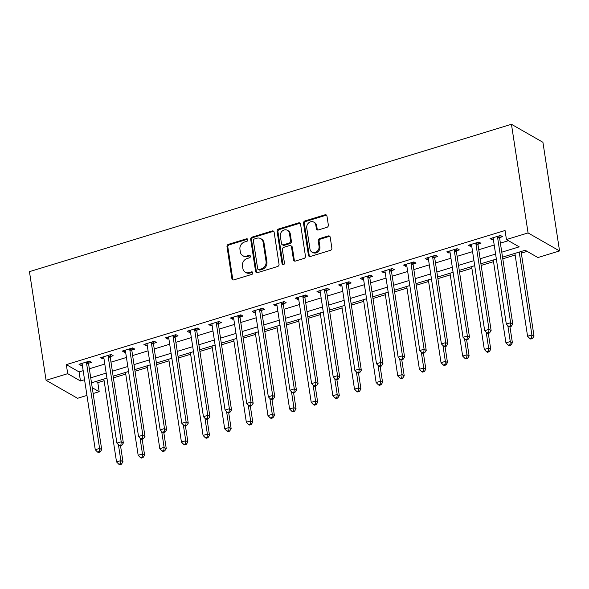 <?xml version="1.0" encoding="UTF-8"?>
<svg xmlns="http://www.w3.org/2000/svg" width="589" height="589" viewBox="0 0 589 589"><rect width="100%" height="100%" fill="white"/><g stroke="black" fill="none" stroke-linecap="round" stroke-linejoin="round"><path stroke-width="0.88" d="M247.851 239.701A1.34 1.156 -60.2 0 0 246.474 238.817L228.422 244.332A1.914 1.649 -60.2 0 0 226.993 246.629L231.889 278.626A1.914 1.649 -60.2 0 0 233.862 279.885L251.908 274.364A1.34 1.156 -60.2 0 0 251.532 271.875L249.191 272.589A6.118 5.286 -60.2 0 1 245.282 272.214A6.118 5.286 -60.2 0 1 242.889 268.562L242.477 265.897A6.118 5.286 -60.2 0 1 247.049 258.549L249.383 257.835A1.34 1.156 -60.2 0 0 249 255.346L246.666 256.06A6.118 5.286 -60.2 0 1 242.756 255.685A6.118 5.286 -60.2 0 1 240.356 252.033L239.951 249.368A6.118 5.286 -60.2 0 1 244.516 242.02L246.85 241.306A1.34 1.156 -60.2 0 0 247.851 239.701M247.689 239.252A1.34 1.156 -60.2 0 0 247.321 239.303L229.276 244.825A1.914 1.649 -60.2 0 0 227.847 247.115L232.743 279.112A1.914 1.649 -60.2 0 0 233.104 279.937M252.747 272.309A1.34 1.156 -60.2 0 0 252.379 272.361L250.045 273.075L249.191 272.589M250.222 255.781A1.34 1.156 -60.2 0 0 249.854 255.832L247.513 256.546L246.666 256.06M326.917 227.339A1.914 1.649 -60.2 0 0 328.345 225.042L326.969 216.067A1.914 1.649 -60.2 0 0 324.995 214.808L304.955 220.941A1.914 1.649 -60.2 0 0 303.526 223.238L308.422 255.228A1.914 1.649 -60.2 0 0 310.396 256.487L330.436 250.354A1.914 1.649 -60.2 0 0 331.865 248.065L330.208 237.22A1.914 1.649 -60.2 0 0 328.235 235.961L319.658 238.582A1.914 1.649 -60.2 0 0 318.229 240.879L319.054 246.254A5.117 4.425 -60.2 0 1 317 251.444A5.117 4.425 -60.2 0 1 311.964 252.085A5.117 4.425 -60.2 0 1 309.961 249.037L306.744 227.972A5.117 4.425 -60.2 0 1 308.791 222.789A5.117 4.425 -60.2 0 1 313.827 222.141A5.117 4.425 -60.2 0 1 315.829 225.197L316.367 228.709A1.914 1.649 -60.2 0 0 318.34 229.96L326.917 227.339M67.706 373.676L66.321 364.62L505.06 230.498L506.444 239.546L528.075 232.935L511.451 124.286L29.45 271.647L46.075 380.288L67.706 373.676L80.465 380.973L84.551 379.728M274.135 232.221A1.914 1.649 -60.2 0 0 272.162 230.962L252.121 237.087A1.914 1.649 -60.2 0 0 250.693 239.384L255.589 271.382A1.914 1.649 -60.2 0 0 257.562 272.641L277.603 266.508A1.914 1.649 -60.2 0 0 279.031 264.211L274.135 232.221M278.538 229.018L298.579 222.885A1.914 1.649 -60.2 0 1 300.552 224.144L305.448 256.134A1.914 1.649 -60.2 0 1 304.02 258.431L295.442 261.06A1.914 1.649 -60.2 0 1 293.469 259.801L291.489 246.82A1.914 1.649 -60.2 0 0 289.516 245.569L283.824 247.306A1.914 1.649 -60.2 0 0 282.396 249.603L284.465 263.114A1.34 1.156 -60.2 0 1 282.087 263.835L277.11 231.308A1.914 1.649 -60.2 0 1 278.538 229.018L279.385 229.504L299.433 223.371L298.579 222.885M66.321 364.62L79.081 371.924L83.167 370.672M89.344 368.788L104.798 364.061M110.982 362.169L126.436 357.449M132.613 355.557L148.067 350.83M154.244 348.946L169.698 344.219M175.883 342.327L191.337 337.607M197.514 335.715L212.968 330.989M219.152 329.104L234.599 324.377M240.783 322.485L256.237 317.765M262.414 315.873L277.868 311.147M284.053 309.262L299.507 304.535M305.684 302.65L321.138 297.924M327.315 296.031L342.769 291.312M348.953 289.42L364.407 284.693M370.584 282.808L386.038 278.082M392.222 276.189L407.669 271.47M413.853 269.578L429.307 264.851M435.485 262.966L450.938 258.24M457.123 256.348L472.577 251.628M478.754 249.736L494.208 245.009M500.385 243.124L508.403 240.673M88.711 363.192L91.531 362.331L89.403 361.116L79.014 364.289L81.142 365.504L82.32 365.143M110.349 356.581L113.162 355.719L111.034 354.497L100.653 357.678L102.78 358.892L103.951 358.532M131.98 349.962L134.793 349.1L132.672 347.885L122.284 351.059L124.412 352.274L125.59 351.92M153.611 343.35L156.431 342.489L154.303 341.274L143.922 344.447L146.043 345.662L147.221 345.301M175.25 336.739L178.062 335.877L175.934 334.655L165.553 337.836L167.681 339.05L168.852 338.69M196.881 330.12L199.7 329.258L197.573 328.044L187.184 331.217L189.312 332.439L190.49 332.078M218.519 323.508L221.331 322.647L219.204 321.432L208.823 324.605L210.95 325.82L212.121 325.459M240.15 316.897L242.962 316.035L240.842 314.82L230.454 317.994L232.581 319.209L233.759 318.848M261.781 310.278L264.601 309.416L262.473 308.202L252.085 311.375L254.212 312.597L255.39 312.236M283.419 303.666L286.232 302.805L284.104 301.59L273.723 304.763L275.851 305.978L277.021 305.625M305.05 297.055L307.87 296.193L305.743 294.979L295.354 298.152L297.482 299.367L298.66 299.006M326.681 290.436L329.501 289.582L327.374 288.36L316.992 291.533L319.113 292.755L320.291 292.394M348.32 283.824L351.132 282.963L349.005 281.748L338.623 284.921L340.751 286.136L341.922 285.783M369.951 277.213L372.771 276.351L370.643 275.137L360.254 278.31L362.382 279.525L363.56 279.164M391.589 270.601L394.402 269.74L392.274 268.518L381.893 271.698L384.021 272.913L385.191 272.552M413.22 263.982L416.033 263.121L413.912 261.906L403.524 265.079L405.652 266.302L406.83 265.941M434.851 257.371L437.671 256.509L435.543 255.295L425.162 258.468L427.283 259.683L428.461 259.322M456.49 250.759L459.302 249.898L457.174 248.676L446.793 251.856L448.921 253.071L450.092 252.71M478.121 244.141L480.941 243.279L478.813 242.064L468.424 245.238L470.552 246.46L471.73 246.099M499.759 237.529L502.572 236.668L500.444 235.453L490.063 238.626L492.19 239.841L493.361 239.487M95.83 381.503L97.796 382.629L104.106 380.7M113.382 377.866L125.737 374.089M135.014 371.254L147.368 367.47M156.652 364.635L169.006 360.858M178.283 358.024L190.637 354.247M199.914 351.412L212.276 347.635M221.552 344.793L233.907 341.016M243.183 338.182L255.538 334.405M264.814 331.57L277.176 327.793M286.453 324.951L298.807 321.174M308.084 318.34L320.438 314.563M329.722 311.728L342.076 307.951M351.353 305.117L363.707 301.332M372.984 298.498L385.346 294.721M394.623 291.886L406.977 288.109M416.254 285.275L428.608 281.498M437.885 278.656L450.246 274.879M459.523 272.044L471.877 268.267M481.154 265.433L493.516 261.656M502.792 258.814L515.147 255.037M521.324 253.152L527.118 251.378M502.535 257.172L525.16 250.259L537.919 257.555L559.55 250.943L542.925 142.295L511.451 124.286M97.796 382.629L99.18 391.685L93.136 393.533M86.951 395.425L77.549 398.297L46.075 380.288M559.55 250.943L528.075 232.935M501.776 252.18L519.203 246.85L506.444 239.546M90.728 377.836L106.182 373.117M112.366 371.225L127.82 366.498M133.998 364.613L149.451 359.886M155.636 357.994L171.082 353.275M177.267 351.383L192.721 346.656M198.898 344.771L214.352 340.044M220.536 338.152L235.99 333.433M242.167 331.541L257.621 326.814M263.798 324.929L279.252 320.202M285.437 318.318L300.891 313.591M307.068 311.699L322.522 306.979M328.706 305.087L344.16 300.361M350.337 298.476L365.791 293.749M371.968 291.857L387.422 287.137M393.607 285.245L409.06 280.519M415.238 278.634L430.692 273.907M436.869 272.015L452.323 267.296M458.507 265.403L473.961 260.677M480.138 258.792L495.592 254.065M92.245 387.709L99.18 391.685M496.358 259.057L480.904 263.784M474.727 265.676L459.273 270.395M453.088 272.287L437.634 277.014M431.457 278.899L416.003 283.626M409.819 285.518L394.372 290.237M388.188 292.129L372.734 296.856M366.557 298.741L351.103 303.468M344.918 305.36L329.465 310.079M323.287 311.971L307.833 316.691M301.656 318.583L286.202 323.309M280.018 325.194L264.564 329.921M258.387 331.813L242.933 336.533M236.749 338.425L221.295 343.151M215.118 345.036L199.664 349.763M193.487 351.655L178.033 356.374M171.848 358.267L156.394 362.993M150.217 364.878L134.763 369.605M128.586 371.497L113.132 376.216M106.948 378.109L91.494 382.835M79.081 371.924L80.465 380.973M81.142 365.504L80.87 363.722M102.78 358.892L102.508 357.111M124.412 352.274L124.139 350.492M146.043 345.662L145.77 343.88M167.681 339.05L167.409 337.269M189.312 332.439L189.04 330.65M210.95 325.82L210.671 324.038M232.581 319.209L232.309 317.427M254.212 312.597L253.94 310.808M275.851 305.978L275.578 304.196M297.482 299.367L297.209 297.585M319.113 292.755L318.84 290.973M340.751 286.136L340.479 284.354M362.382 279.525L362.11 277.743M384.021 272.913L383.748 271.131M405.652 266.302L405.379 264.513M427.283 259.683L427.01 257.901M448.921 253.071L448.649 251.289M470.552 246.46L470.28 244.671M492.19 239.841L491.911 238.059M242.756 255.685L243.603 256.171A6.118 5.286 -60.2 0 0 247.513 256.546M245.282 272.214L246.136 272.7A6.118 5.286 -60.2 0 0 250.045 273.075M273.767 231.396A1.914 1.649 -60.2 0 0 273.016 231.448L252.968 237.581A1.914 1.649 -60.2 0 0 251.547 239.87L256.436 271.868A1.914 1.649 -60.2 0 0 256.804 272.692M254.367 239.009A1.34 1.156 -60.2 0 0 253.373 240.614L257.665 268.694A1.34 1.156 -60.2 0 0 259.05 269.578L261.509 268.827A6.118 5.286 -60.2 0 0 266.073 261.479L263.136 242.278A6.118 5.286 -60.2 0 0 260.743 238.633A6.118 5.286 -60.2 0 0 256.833 238.258L254.367 239.009M258.196 269.497L259.042 269.983A1.34 1.156 -60.2 0 0 259.896 270.064L259.05 269.578M260.743 238.633L261.59 239.119A6.118 5.286 -60.2 0 1 263.99 242.764L266.927 261.965A6.118 5.286 -60.2 0 1 262.363 269.313L259.896 270.064M300.184 223.319A1.914 1.649 -60.2 0 0 299.433 223.371M290.738 245.687L291.584 246.173A1.914 1.649 -60.2 0 1 292.335 247.314L294.323 260.286A1.914 1.649 -60.2 0 0 294.691 261.111M279.385 229.504A1.914 1.649 -60.2 0 0 277.956 231.801L282.941 264.321A1.34 1.156 -60.2 0 0 283.095 264.77M289.427 233.362A5.117 4.425 -60.2 0 0 287.425 230.306A5.117 4.425 -60.2 0 0 282.389 230.954A5.117 4.425 -60.2 0 0 280.335 236.137L281.476 243.559A1.914 1.649 -60.2 0 0 283.442 244.818L289.133 243.08A1.914 1.649 -60.2 0 0 290.561 240.783L289.427 233.362L290.274 233.848A5.117 4.425 -60.2 0 0 288.271 230.792L287.425 230.306M282.219 244.7L283.073 245.186A1.914 1.649 -60.2 0 0 284.296 245.304L283.442 244.818M290.274 233.848L291.415 241.269A1.914 1.649 -60.2 0 1 289.987 243.566L284.296 245.304M313.827 222.141L314.673 222.627A5.117 4.425 -60.2 0 1 316.683 225.683L317.213 229.195A1.914 1.649 -60.2 0 0 317.581 230.012M311.964 252.085L312.818 252.571A5.117 4.425 -60.2 0 0 317.854 251.93A5.117 4.425 -60.2 0 0 319.901 246.747L319.054 246.254M329.84 236.395A1.914 1.649 -60.2 0 0 329.089 236.447L320.504 239.068A1.914 1.649 -60.2 0 0 319.083 241.365L319.901 246.747M326.601 215.243A1.914 1.649 -60.2 0 0 325.85 215.294L305.801 221.427A1.914 1.649 -60.2 0 0 304.373 223.724L309.269 255.714A1.914 1.649 -60.2 0 0 309.637 256.539M103.848 379.051L116.526 461.901L120.855 460.583L122.983 461.798L120.531 445.785M120.554 463.698L118.823 464.228L119.677 464.714L121.408 464.184L120.554 463.698L120.855 460.583L118.418 444.666M118.823 464.228L116.526 461.901M122.983 461.798L121.408 464.184M86.583 361.977L86.531 362.228A1.951 1.686 -60.2 0 0 86.509 362.942L99.593 448.413L95.263 449.738L82.188 364.267A1.951 1.686 -60.2 0 0 81.959 363.627L81.834 363.428M89.123 361.197L88.659 363.45A1.951 1.686 -60.2 0 0 88.637 364.164L101.72 449.628L99.593 448.413L99.291 451.527L97.56 452.057L98.407 452.543L100.137 452.013L99.291 451.527M100.137 452.013L101.72 449.628M95.263 449.738L97.56 452.057M125.486 372.439L138.165 455.29L142.486 453.964L144.614 455.179L142.163 439.166M142.192 457.079L140.462 457.609L141.308 458.095L143.039 457.572L142.192 457.079L142.486 453.964L140.057 438.047M140.462 457.609L138.165 455.29M144.614 455.179L143.039 457.572M147.117 365.828L159.796 448.678L164.125 447.353L166.253 448.568L163.801 432.554M163.823 450.467L162.093 450.997L162.947 451.483L164.677 450.953L163.823 450.467L164.125 447.353L161.688 431.435M162.093 450.997L159.796 448.678M166.253 448.568L164.677 450.953M168.756 359.216L181.434 442.059L185.756 440.741L187.884 441.956L185.432 425.943M185.454 443.856L183.724 444.386L184.578 444.872L186.308 444.342L185.454 443.856L185.756 440.741L183.319 424.824M183.724 444.386L181.434 442.059M187.884 441.956L186.308 444.342M108.221 355.358L108.17 355.616A1.951 1.686 -60.2 0 0 108.148 356.33L121.224 441.802L116.894 443.119L103.819 357.656A1.951 1.686 -60.2 0 0 103.59 357.015L103.465 356.816M110.761 354.585L110.29 356.831A1.951 1.686 -60.2 0 0 110.276 357.545L123.351 443.016L121.224 441.802L120.922 444.916L119.192 445.446L120.046 445.932L121.776 445.402L120.922 444.916M121.776 445.402L123.351 443.016M116.894 443.119L119.192 445.446M129.852 348.747L129.801 349.005A1.951 1.686 -60.2 0 0 129.779 349.719L142.855 435.183L138.533 436.508L125.45 351.037A1.951 1.686 -60.2 0 0 125.221 350.403L125.104 350.197M132.392 347.974L131.929 350.219A1.951 1.686 -60.2 0 0 131.907 350.934L144.982 436.405L142.855 435.183L142.56 438.304L140.83 438.827L141.677 439.32L143.407 438.79L142.56 438.304M143.407 438.79L144.982 436.405M138.533 436.508L140.83 438.827M151.491 342.135L151.432 342.386A1.951 1.686 -60.2 0 0 151.41 343.1L164.493 428.571L160.164 429.896L147.088 344.425A1.951 1.686 -60.2 0 0 146.86 343.792L146.735 343.586M154.031 341.355L153.56 343.608A1.951 1.686 -60.2 0 0 153.538 344.322L166.621 429.786L164.493 428.571L164.191 431.685L162.461 432.216L163.315 432.701L165.045 432.171L164.191 431.685M165.045 432.171L166.621 429.786M160.164 429.896L162.461 432.216M190.387 352.597L203.065 435.448L207.394 434.122L209.515 435.345L207.07 419.324M207.092 437.244L205.362 437.767L206.209 438.253L207.939 437.73L207.092 437.244L207.394 434.122L204.957 418.205M205.362 437.767L203.065 435.448M209.515 435.345L207.939 437.73M173.122 335.516L173.07 335.774A1.951 1.686 -60.2 0 0 173.048 336.488L186.124 421.96L181.802 423.277L168.719 337.814A1.951 1.686 -60.2 0 0 168.491 337.173L168.366 336.974M175.662 334.743L175.198 336.989A1.951 1.686 -60.2 0 0 175.176 337.703L188.252 423.174L186.124 421.96L185.822 425.074L184.092 425.604L184.946 426.09L186.676 425.56L185.822 425.074M186.676 425.56L188.252 423.174M181.802 423.277L184.092 425.604M212.018 345.986L224.696 428.836L229.025 427.511L231.153 428.726L228.701 412.712M228.723 430.625L226.993 431.155L227.847 431.641L229.577 431.111L228.723 430.625L229.025 427.511L226.588 411.593M226.993 431.155L224.696 428.836M231.153 428.726L229.577 431.111M194.753 328.905L194.701 329.163A1.951 1.686 -60.2 0 0 194.679 329.877L207.762 415.341L203.433 416.666L190.357 331.202A1.951 1.686 -60.2 0 0 190.122 330.562L190.004 330.355M197.293 328.132L196.829 330.377A1.951 1.686 -60.2 0 0 196.807 331.092L209.883 416.563L207.762 415.341L207.461 418.462L205.73 418.993L206.577 419.478L208.307 418.948L207.461 418.462M208.307 418.948L209.883 416.563M203.433 416.666L205.73 418.993M233.656 339.374L246.335 422.217L250.656 420.899L252.784 422.114L250.332 406.101M250.362 424.014L248.632 424.544L249.478 425.03L251.208 424.5L250.362 424.014L250.656 420.899L248.219 404.982M248.632 424.544L246.335 422.217M252.784 422.114L251.208 424.5M216.391 322.293L216.34 322.551A1.951 1.686 -60.2 0 0 216.318 323.265L229.393 408.729L225.064 410.054L211.988 324.583A1.951 1.686 -60.2 0 0 211.76 323.95L211.635 323.744M218.931 321.513L218.46 323.766A1.951 1.686 -60.2 0 0 218.438 324.48L231.521 409.944L229.393 408.729L229.092 411.844L227.361 412.374L228.215 412.86L229.946 412.329L229.092 411.844M229.946 412.329L231.521 409.944M225.064 410.054L227.361 412.374M255.287 332.756L267.966 415.606L272.295 414.281L274.422 415.503L271.971 399.482M271.993 417.402L270.263 417.925L271.109 418.418L272.847 417.888L271.993 417.402L272.295 414.281L269.858 398.363M270.263 417.925L267.966 415.606M274.422 415.503L272.847 417.888M238.022 315.675L237.971 315.932A1.951 1.686 -60.2 0 0 237.949 316.646L251.024 402.118L246.703 403.443L233.619 317.972A1.951 1.686 -60.2 0 0 233.391 317.331L233.266 317.132M240.562 314.901L240.098 317.154A1.951 1.686 -60.2 0 0 240.076 317.869L253.152 403.332L251.024 402.118L250.73 405.232L249 405.762L249.846 406.248L251.577 405.718L250.73 405.232M251.577 405.718L253.152 403.332M246.703 403.443L249 405.762M276.918 326.144L289.597 408.994L293.926 407.669L296.053 408.884L293.602 392.87M293.624 410.783L291.894 411.313L292.748 411.799L294.478 411.269L293.624 410.783L293.926 407.669L291.489 391.751M291.894 411.313L289.597 408.994M296.053 408.884L294.478 411.269M259.661 309.063L259.602 309.321A1.951 1.686 -60.2 0 0 259.58 310.035L272.663 395.506L268.334 396.824L255.258 311.36A1.951 1.686 -60.2 0 0 255.03 310.72L254.904 310.521M262.193 308.29L261.73 310.536A1.951 1.686 -60.2 0 0 261.707 311.25L274.791 396.721L272.663 395.506L272.361 398.62L270.631 399.151L271.477 399.636L273.215 399.106L272.361 398.62M273.215 399.106L274.791 396.721M268.334 396.824L270.631 399.151M298.557 319.532L311.235 402.375L315.557 401.057L317.685 402.272L315.233 386.259M315.262 404.172L313.532 404.702L314.379 405.188L316.109 404.658L315.262 404.172L315.557 401.057L313.127 385.14M313.532 404.702L311.235 402.375M317.685 402.272L316.109 404.658M281.292 302.452L281.24 302.709A1.951 1.686 -60.2 0 0 281.218 303.423L294.294 388.887L289.965 390.212L276.889 304.741A1.951 1.686 -60.2 0 0 276.661 304.108L276.536 303.902M283.832 301.671L283.368 303.924A1.951 1.686 -60.2 0 0 283.346 304.638L296.422 390.102L294.294 388.887L293.992 392.002L292.262 392.532L293.116 393.018L294.846 392.495L293.992 392.002M294.846 392.495L296.422 390.102M289.965 390.212L292.262 392.532M320.188 312.914L332.866 395.764L337.195 394.439L339.323 395.661L336.871 379.647M336.893 397.56L335.163 398.09L336.017 398.576L337.747 398.046L336.893 397.56L337.195 394.439L334.758 378.521M335.163 398.09L332.866 395.764M339.323 395.661L337.747 398.046M302.923 295.84L302.871 296.09A1.951 1.686 -60.2 0 0 302.849 296.804L315.925 382.276L311.603 383.601L298.52 298.13A1.951 1.686 -60.2 0 0 298.292 297.489L298.174 297.29M305.463 295.06L304.999 297.312A1.951 1.686 -60.2 0 0 304.977 298.027L318.053 383.491L315.925 382.276L315.63 385.39L313.9 385.92L314.747 386.406L316.477 385.876L315.63 385.39M316.477 385.876L318.053 383.491M311.603 383.601L313.9 385.92M341.826 306.302L354.504 389.152L358.826 387.827L360.954 389.042L358.502 373.028M358.532 390.941L356.794 391.471L357.648 391.957L359.378 391.427L358.532 390.941L358.826 387.827L356.389 371.909M356.794 391.471L354.504 389.152M360.954 389.042L359.378 391.427M324.561 289.221L324.502 289.479A1.951 1.686 -60.2 0 0 324.48 290.193L337.563 375.664L333.234 376.982L320.158 291.518A1.951 1.686 -60.2 0 0 319.93 290.878L319.805 290.679M327.101 288.448L326.63 290.694A1.951 1.686 -60.2 0 0 326.608 291.408L339.691 376.879L337.563 375.664L337.261 378.779L335.531 379.309L336.385 379.795L338.115 379.264L337.261 378.779M338.115 379.264L339.691 376.879M333.234 376.982L335.531 379.309M363.457 299.691L376.135 382.541L380.465 381.216L382.585 382.43L380.141 366.417M380.163 384.33L378.433 384.86L379.279 385.346L381.009 384.816L380.163 384.33L380.465 381.216L378.028 365.298M378.433 384.86L376.135 382.541M382.585 382.43L381.009 384.816M346.192 282.61L346.141 282.867A1.951 1.686 -60.2 0 0 346.118 283.581L359.194 369.045L354.873 370.371L341.789 284.899A1.951 1.686 -60.2 0 0 341.561 284.266L341.436 284.06M348.732 281.829L348.268 284.082A1.951 1.686 -60.2 0 0 348.246 284.796L361.322 370.267L359.194 369.045L358.9 372.167L357.162 372.69L358.016 373.176L359.746 372.653L358.9 372.167M359.746 372.653L361.322 370.267M354.873 370.371L357.162 372.69M385.088 293.072L397.766 375.922L402.096 374.604L404.223 375.819L401.772 359.805M401.794 377.718L400.064 378.248L400.918 378.734L402.648 378.204L401.794 377.718L402.096 374.604L399.659 358.686M400.064 378.248L397.766 375.922M404.223 375.819L402.648 378.204M367.823 275.998L367.772 276.248A1.951 1.686 -60.2 0 0 367.75 276.963L380.833 362.434L376.504 363.759L363.428 278.288A1.951 1.686 -60.2 0 0 363.199 277.647L363.074 277.448M370.363 275.218L369.899 277.471A1.951 1.686 -60.2 0 0 369.877 278.185L382.953 363.649L380.833 362.434L380.531 365.548L378.801 366.078L379.647 366.564L381.377 366.034L380.531 365.548M381.377 366.034L382.953 363.649M376.504 363.759L378.801 366.078M406.727 286.46L419.405 369.31L423.727 367.985L425.854 369.207L423.403 353.186M423.432 371.099L421.702 371.63L422.549 372.115L424.279 371.593L423.432 371.099L423.727 367.985L421.297 352.067M421.702 371.63L419.405 369.31M425.854 369.207L424.279 371.593M389.462 269.379L389.41 269.637A1.951 1.686 -60.2 0 0 389.388 270.351L402.464 355.822L398.135 357.14L385.059 271.676A1.951 1.686 -60.2 0 0 384.831 271.036L384.705 270.837M392.002 268.606L391.53 270.852A1.951 1.686 -60.2 0 0 391.508 271.566L404.591 357.037L402.464 355.822L402.162 358.937L400.432 359.467L401.286 359.953L403.016 359.423L402.162 358.937M403.016 359.423L404.591 357.037M398.135 357.14L400.432 359.467M428.358 279.849L441.036 362.699L445.365 361.374L447.493 362.588L445.041 346.575M445.063 364.488L443.333 365.018L444.18 365.504L445.917 364.974L445.063 364.488L445.365 361.374L442.928 345.456M443.333 365.018L441.036 362.699M447.493 362.588L445.917 364.974M411.093 262.768L411.041 263.025A1.951 1.686 -60.2 0 0 411.019 263.739L424.095 349.203L419.773 350.529L406.69 265.057A1.951 1.686 -60.2 0 0 406.462 264.424L406.344 264.218M413.633 261.995L413.169 264.24A1.951 1.686 -60.2 0 0 413.147 264.954L426.222 350.426L424.095 349.203L423.8 352.325L422.07 352.848L422.917 353.341L424.647 352.811L423.8 352.325M424.647 352.811L426.222 350.426M419.773 350.529L422.07 352.848M449.996 273.237L462.667 356.08L466.996 354.762L469.124 355.977L466.672 339.963M466.694 357.876L464.964 358.406L465.818 358.892L467.548 358.362L466.694 357.876L466.996 354.762L464.559 338.844M464.964 358.406L462.667 356.08M469.124 355.977L467.548 358.362M432.731 256.156L432.672 256.414A1.951 1.686 -60.2 0 0 432.65 257.128L445.733 342.592L441.404 343.917L428.328 258.446A1.951 1.686 -60.2 0 0 428.1 257.813L427.975 257.607M435.264 255.376L434.8 257.629A1.951 1.686 -60.2 0 0 434.778 258.343L447.861 343.807L445.733 342.592L445.431 345.706L443.701 346.236L444.548 346.722L446.285 346.192L445.431 345.706M446.285 346.192L447.861 343.807M441.404 343.917L443.701 346.236M471.627 266.618L484.305 349.468L488.634 348.143L490.755 349.365L488.303 333.345M488.333 351.265L486.602 351.788L487.449 352.281L489.179 351.751L488.333 351.265L488.634 348.143L486.197 332.225M486.602 351.788L484.305 349.468M490.755 349.365L489.179 351.751M454.362 249.537L454.31 249.795A1.951 1.686 -60.2 0 0 454.288 250.509L467.364 335.98L463.035 337.298L449.959 251.834A1.951 1.686 -60.2 0 0 449.731 251.194L449.606 250.995M456.902 248.764L456.438 251.01A1.951 1.686 -60.2 0 0 456.416 251.724L469.492 337.195L467.364 335.98L467.062 339.095L465.332 339.625L466.186 340.111L467.916 339.581L467.062 339.095M467.916 339.581L469.492 337.195M463.035 337.298L465.332 339.625M493.258 260.007L505.936 342.857L510.265 341.532L512.393 342.746L509.941 326.733M509.964 344.646L508.233 345.176L509.087 345.662L510.818 345.132L509.964 344.646L510.265 341.532L507.828 325.614M508.233 345.176L505.936 342.857M512.393 342.746L510.818 345.132M475.993 242.926L475.941 243.183A1.951 1.686 -60.2 0 0 475.919 243.898L489.003 329.361L484.673 330.687L471.59 245.223A1.951 1.686 -60.2 0 0 471.362 244.582L471.244 244.376M478.533 242.153L478.069 244.398A1.951 1.686 -60.2 0 0 478.047 245.112L491.123 330.584L489.003 329.361L488.701 332.483L486.97 333.013L487.817 333.499L489.547 332.969L488.701 332.483M489.547 332.969L491.123 330.584M484.673 330.687L486.97 333.013M514.896 253.395L527.575 336.238L531.896 334.92L534.024 336.135L521.074 251.503M531.602 338.034L529.864 338.565L530.718 339.05L532.449 338.52L531.602 338.034L531.896 334.92L519.218 252.07M529.864 338.565L527.575 336.238M534.024 336.135L532.449 338.52M497.631 236.314L497.572 236.572A1.951 1.686 -60.2 0 0 497.558 237.286L510.634 322.75L506.304 324.075L493.229 238.604A1.951 1.686 -60.2 0 0 493 237.971L492.875 237.765M500.171 235.534L499.7 237.787A1.951 1.686 -60.2 0 0 499.678 238.501L512.761 323.965L510.634 322.75L510.332 325.864L508.601 326.394L509.456 326.88L511.186 326.35L510.332 325.864M511.186 326.35L512.761 323.965M506.304 324.075L508.601 326.394M247.321 239.303L246.474 238.817M252.379 272.361L251.532 271.875M249.854 255.832L249 255.346M232.743 279.112L231.889 278.626M227.847 247.115L226.993 246.629M229.276 244.825L228.422 244.332M256.436 271.868L255.589 271.382M251.547 239.87L250.693 239.384M252.968 237.581L252.121 237.087M273.016 231.448L272.162 230.962M262.363 269.313L261.509 268.827M266.927 261.965L266.073 261.479M263.99 242.764L263.136 242.278M294.323 260.286L293.469 259.801M292.335 247.314L291.489 246.82M282.941 264.321L282.087 263.835M277.956 231.801L277.11 231.308M289.987 243.566L289.133 243.08M291.415 241.269L290.561 240.783M317.213 229.195L316.367 228.709M316.683 225.683L315.829 225.197M319.083 241.365L318.229 240.879M320.504 239.068L319.658 238.582M329.089 236.447L328.235 235.961M309.269 255.714L308.422 255.228M304.373 223.724L303.526 223.238M305.801 221.427L304.955 220.941M325.85 215.294L324.995 214.808M86.531 362.228L88.659 363.45M86.509 362.942L88.637 364.164M108.17 355.616L110.29 356.831M108.148 356.33L110.276 357.545M129.801 349.005L131.929 350.219M129.779 349.719L131.907 350.934M151.432 342.386L153.56 343.608M151.41 343.1L153.538 344.322M173.07 335.774L175.198 336.989M173.048 336.488L175.176 337.703M194.701 329.163L196.829 330.377M194.679 329.877L196.807 331.092M216.34 322.551L218.46 323.766M216.318 323.265L218.438 324.48M237.971 315.932L240.098 317.154M237.949 316.646L240.076 317.869M259.602 309.321L261.73 310.536M259.58 310.035L261.707 311.25M281.24 302.709L283.368 303.924M281.218 303.423L283.346 304.638M302.871 296.09L304.999 297.312M302.849 296.804L304.977 298.027M324.502 289.479L326.63 290.694M324.48 290.193L326.608 291.408M346.141 282.867L348.268 284.082M346.118 283.581L348.246 284.796M367.772 276.248L369.899 277.471M367.75 276.963L369.877 278.185M389.41 269.637L391.53 270.852M389.388 270.351L391.508 271.566M411.041 263.025L413.169 264.24M411.019 263.739L413.147 264.954M432.672 256.414L434.8 257.629M432.65 257.128L434.778 258.343M454.31 249.795L456.438 251.01M454.288 250.509L456.416 251.724M475.941 243.183L478.069 244.398M475.919 243.898L478.047 245.112M497.572 236.572L499.7 237.787M497.558 237.286L499.678 238.501"/></g></svg>
